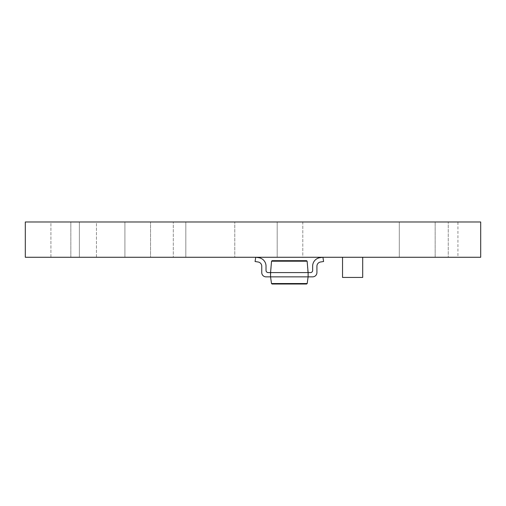 <?xml version="1.0" encoding="UTF-8"?>
<svg xmlns="http://www.w3.org/2000/svg" width="506" height="506" viewBox="0 0 506 506"><rect width="100%" height="100%" fill="white"/><g stroke="black" fill="none" stroke-linecap="round" stroke-linejoin="round"><path stroke-width="0.38" stroke-dasharray="2.53 1.9" d="M96.456 257.269L96.456 221.976L124.919 221.976L96.456 221.976L124.919 221.976L96.456 221.976L96.456 257.269L124.919 257.269L124.919 221.976L124.919 257.269L96.456 257.269M70.84 257.269L70.84 221.976L173.305 221.976L70.84 221.976L150.535 221.976L70.84 221.976L70.84 257.269L150.535 257.269L150.535 221.976L150.535 257.269L150.535 221.976L150.535 257.269L173.305 257.269L173.305 221.976L173.305 257.269L70.84 257.269M457.93 257.269L435.16 257.269L457.93 257.269L435.16 257.269L457.93 257.269L435.16 257.269L435.16 221.976L457.93 221.976L435.16 221.976L457.93 221.976L435.16 221.976L457.93 221.976L435.16 221.976L435.16 257.269L457.93 257.269L457.93 221.976M435.16 257.269L435.16 221.976M50.916 257.269L50.916 221.976L79.379 221.976L50.916 221.976L79.379 221.976L50.916 221.976L50.916 257.269L79.379 257.269L79.379 221.976L79.379 257.269L50.916 257.269M185.828 257.269L185.828 221.976L234.784 221.976L185.828 221.976L234.784 221.976L185.828 221.976L185.828 257.269L234.784 257.269L234.784 221.976L234.784 257.269L185.828 257.269M399.297 257.269L399.297 221.976L448.253 221.976L399.297 221.976L448.253 221.976L399.297 221.976L399.297 257.269L448.253 257.269L448.253 221.976L448.253 257.269L399.297 257.269M255.751 257.269L255.068 261.507L255.751 257.269L255.068 261.507L258.168 262.007A4.269 4.269 0 0 1 261.754 266.219A4.269 4.269 0 0 0 258.168 262.007M302.809 257.269L277.193 257.269L302.809 257.269L302.809 221.976L277.193 221.976L302.809 221.976L302.809 257.269M25.3 257.269L480.7 257.269L480.7 221.976L25.3 221.976L25.3 257.269M322.701 257.269L320.001 257.68A8.539 8.539 0 0 0 312.651 266.137L312.651 270.451L312.651 266.137A8.539 8.539 0 0 1 320.001 257.68L322.701 257.269L320.001 257.68A8.539 8.539 0 0 0 312.651 266.137L312.651 270.444L312.651 266.137A8.539 8.539 0 0 1 320.001 257.68L322.701 257.269L320.001 257.68A8.539 8.539 0 0 0 312.651 266.137L312.651 270.451A2.132 2.132 0 0 1 310.52 272.582L308.122 272.582L308.122 276.852L307.129 261.204L271.545 261.204L270.552 276.852L270.552 272.582L270.552 276.852L270.552 272.582L308.122 272.582L308.122 276.852L270.552 276.852L270.552 272.582L268.155 272.582A2.132 2.132 0 0 1 266.023 270.444A2.132 2.132 0 0 0 268.155 272.582M342.537 257.269L362.701 257.269L342.537 257.269L342.537 277.44L362.701 277.44L362.701 257.269L362.713 277.427L342.524 277.427L342.518 257.269L342.524 277.427L362.713 277.427L362.72 257.269M368.874 222.02L374.06 221.976L368.874 221.976M384.522 222.02L392.542 222.02L384.522 221.976M386.179 221.976L387.16 221.976M332.271 221.976L330.69 221.976M390.993 222.02L381.189 221.976L390.993 221.976M355.863 221.976L348.621 221.976L355.863 222.02M343.523 222.02L361.752 221.976L343.523 221.976M387.16 222.02L389.259 221.976M368.254 222.02L372.346 222.02L368.254 221.976M362.802 221.976L361.701 222.02L362.802 221.976M277.193 257.269L277.193 221.976L277.193 257.269M382.074 222.02L386.793 222.02L382.074 221.976M389.259 222.02L382.688 221.976M330.69 222.02L265.701 222.02L328.242 221.976M328.242 222.02L332.271 222.02M256.928 222.02L335.364 222.02L256.928 222.02M372.1 222.02L367.584 222.02L372.1 221.976M370.044 222.02L367.584 221.976L370.044 222.02M368.836 222.02L372.498 222.02L368.836 221.976M356.091 222.02L358.185 221.976M358.185 222.02L356.009 222.02M348.621 222.02L361.752 222.02L348.621 221.976M357.394 222.02L352.106 222.02L357.394 222.02M351.379 222.02L345.509 221.976L351.379 222.02M341.689 222.02L361.752 222.02L341.689 221.976M382.688 222.02L381.986 221.976M381.986 222.02L382.631 221.976M382.631 222.02L384.206 221.976M384.206 222.02L385.199 221.976M385.199 222.02L385.736 221.976M385.736 222.02L386.179 222.02M383.232 222.02L379.026 222.02L383.232 221.976M371.448 222.02L367.742 222.02L371.448 221.976M362.271 221.976L362.872 221.976M362.872 222.02L362.271 222.02M272.057 284.024L306.617 284.024L307.186 283.537L308.122 276.852L312.651 276.852A4.269 4.269 0 0 0 316.92 272.582L316.92 266.219A4.269 4.269 0 0 1 320.507 262.007L323.606 261.507L322.923 257.269L323.606 261.507L320.507 262.007A4.269 4.269 0 0 0 316.92 266.219L316.92 272.582A4.269 4.269 0 0 1 312.651 276.852A4.269 4.269 0 0 0 316.92 272.582L316.92 266.219A4.269 4.269 0 0 1 320.507 262.007L323.606 261.507L322.923 257.269L323.606 261.507L320.507 262.007A4.269 4.269 0 0 0 316.92 266.219L316.92 272.582A4.269 4.269 0 0 1 312.651 276.852L308.122 276.852L312.651 276.852A4.269 4.269 0 0 0 316.92 272.582L316.92 266.219A4.269 4.269 0 0 1 320.507 262.007L323.606 261.507L322.923 257.269M306.56 260.685L272.114 260.685L271.545 261.204M310.52 272.582L308.122 272.582L310.52 272.582A2.132 2.132 0 0 0 312.651 270.444A2.132 2.132 0 0 1 310.52 272.582M270.552 276.852L266.023 276.852A4.269 4.269 0 0 1 261.754 272.582A4.269 4.269 0 0 0 266.023 276.852L270.552 276.852L271.494 283.537L307.186 283.537M261.754 272.582L261.754 266.219L261.754 272.582A4.269 4.269 0 0 0 266.023 276.852M255.973 257.269L258.674 257.68A8.539 8.539 0 0 1 266.023 266.137L266.023 270.444L266.023 266.137A8.539 8.539 0 0 0 258.674 257.68L255.973 257.269L258.674 257.68"/><path stroke-width="0.76" d="M480.7 257.269L25.3 257.269L25.3 221.976L480.7 221.976L480.7 257.269M255.751 257.269L255.068 261.507L258.168 262.007A4.269 4.269 0 0 1 261.754 266.219L261.754 272.582A4.269 4.269 0 0 0 266.023 276.852L270.552 276.852L270.552 272.582L308.122 272.582L307.129 261.204L271.545 261.204L270.552 272.582L268.155 272.582A2.132 2.132 0 0 1 266.023 270.444L266.023 266.137A8.539 8.539 0 0 0 258.674 257.68L255.973 257.269M266.023 276.852L308.122 276.852L308.122 272.582L310.52 272.582A2.132 2.132 0 0 0 312.651 270.451A2.132 2.132 0 0 1 310.52 272.582A2.132 2.132 0 0 0 312.651 270.451L312.651 266.137A8.539 8.539 0 0 1 320.001 257.68L322.701 257.269M307.186 283.537L306.617 284.024L272.057 284.024L271.494 283.537L307.186 283.537L308.122 276.852L312.651 276.852A4.269 4.269 0 0 0 316.92 272.582L316.92 266.219A4.269 4.269 0 0 1 320.507 262.007L323.606 261.507L322.923 257.269M271.545 261.204L272.114 260.685L306.56 260.685L307.129 261.204L306.56 260.685M270.552 276.852L271.494 283.537L272.057 284.024M268.155 272.582A2.132 2.132 0 0 1 266.023 270.444L266.023 266.137A8.539 8.539 0 0 0 258.674 257.68M258.168 262.007A4.269 4.269 0 0 1 261.754 266.219L261.754 272.582M362.701 257.269L362.701 277.44L342.537 277.44L342.537 257.269"/></g></svg>
